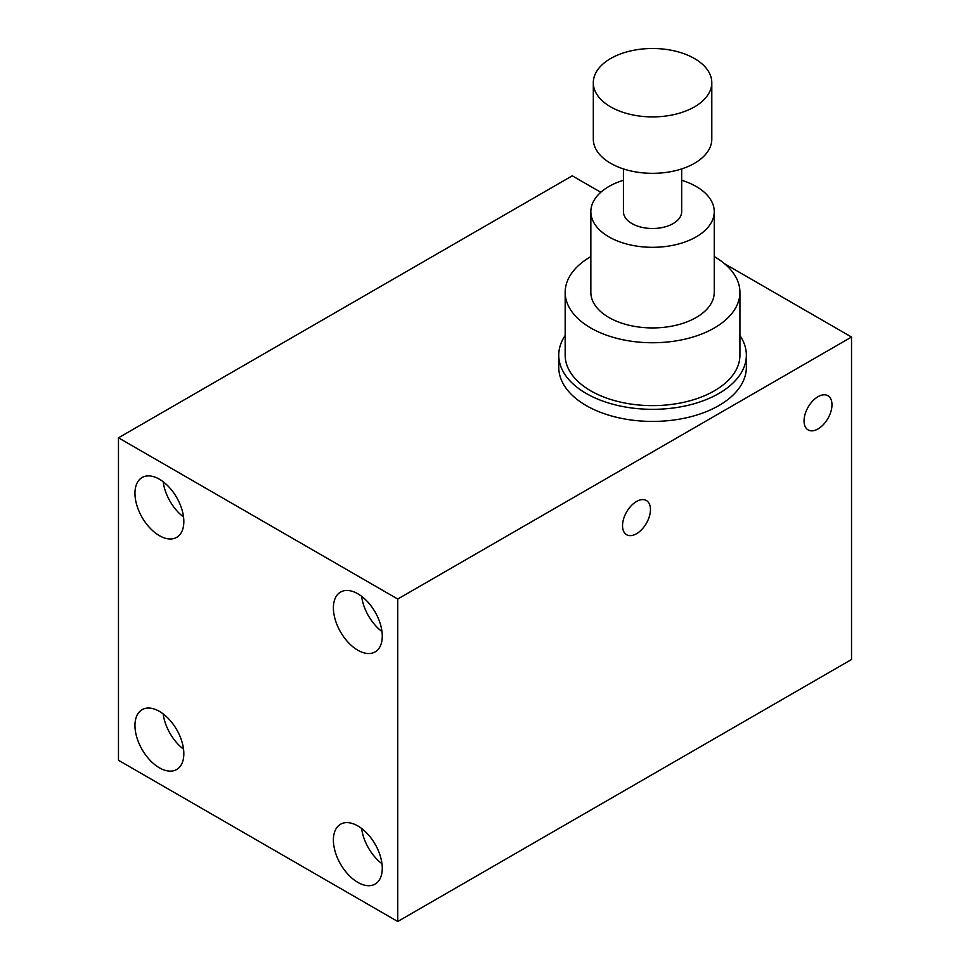 <?xml version="1.0" encoding="UTF-8"?>
<svg xmlns="http://www.w3.org/2000/svg" width="970" height="970" viewBox="0 0 970 970"><rect width="100%" height="100%" fill="white"/><g stroke="black" fill="none" stroke-linecap="round" stroke-linejoin="round"><path stroke-width="1.45" d="M163.178 481.75A34.556 19.946 -120 0 0 183.536 516.998M361.616 596.308A34.556 19.946 -120 0 0 381.962 631.567M361.616 828.465A34.556 19.946 -120 0 0 381.962 863.724M163.178 713.896A34.556 19.946 -120 0 0 183.536 749.155M159.395 535.658A34.556 19.946 60 0 1 136.819 505.2A34.556 19.946 60 0 1 142.117 477.507A34.556 19.946 60 0 1 176.673 497.464A34.556 19.946 60 0 1 176.673 537.368A34.556 19.946 60 0 1 159.395 535.658M357.833 650.215A34.556 19.946 60 0 1 335.256 619.769A34.556 19.946 60 0 1 340.555 592.076A34.556 19.946 60 0 1 375.111 612.021A34.556 19.946 60 0 1 375.111 651.925A34.556 19.946 60 0 1 357.833 650.215M357.833 882.373A34.556 19.946 60 0 1 335.256 851.915A34.556 19.946 60 0 1 340.555 824.233A34.556 19.946 60 0 1 375.111 844.179A34.556 19.946 60 0 1 375.111 884.082A34.556 19.946 60 0 1 357.833 882.373M159.395 767.803A34.556 19.946 60 0 1 136.819 737.358A34.556 19.946 60 0 1 142.117 709.664A34.556 19.946 60 0 1 176.673 729.61A34.556 19.946 60 0 1 176.673 769.513A34.556 19.946 60 0 1 159.395 767.803M739.928 335.499A93.799 54.15 180 0 1 746.354 355.178L746.354 367.278A93.799 54.15 180 0 1 688.445 417.306A93.799 54.15 180 0 1 586.232 405.569A93.799 54.15 180 0 1 558.756 367.278L558.756 355.178A93.799 54.15 180 0 1 565.17 335.499M600.794 192.29L572.264 175.812L118.473 437.809L118.473 760.274L397.736 921.5L851.527 659.503L851.527 337.039L397.736 599.036L118.473 437.809M851.527 337.039L724.626 263.779M804.057 420.883A19.752 11.397 120 0 0 808.143 429.928A19.752 11.397 120 0 0 827.883 418.519A19.752 11.397 120 0 0 827.883 395.724A19.752 11.397 120 0 0 818.013 396.694A19.752 11.397 120 0 0 804.057 420.883M622.534 525.679A19.752 11.397 120 0 0 626.62 534.725A19.752 11.397 120 0 0 646.372 523.315A19.752 11.397 120 0 0 646.372 500.52A19.752 11.397 120 0 0 636.502 501.502A19.752 11.397 120 0 0 622.534 525.679M397.736 599.036L397.736 921.5M746.354 355.178A93.799 54.15 180 0 1 688.445 405.217A93.799 54.15 180 0 1 586.232 393.468A93.799 54.15 180 0 1 558.756 355.178M714.26 256.589A87.373 50.452 180 0 1 739.928 292.297L739.928 355.178A87.373 50.452 180 0 1 685.996 401.786A87.373 50.452 180 0 1 590.766 390.849A87.373 50.452 180 0 1 565.17 355.178L565.17 292.297A87.373 50.452 180 0 1 590.851 256.589M739.928 292.297A87.373 50.452 180 0 1 685.996 338.906A87.373 50.452 180 0 1 590.766 327.969A87.373 50.452 180 0 1 565.17 292.297M681.68 180.274A61.704 35.623 180 0 1 714.26 211.69L714.26 292.297A61.704 35.623 180 0 1 676.175 325.217A61.704 35.623 180 0 1 608.917 317.493A61.704 35.623 180 0 1 590.851 292.297L590.851 211.69A61.704 35.623 180 0 1 623.431 180.274M714.26 211.69A61.704 35.623 180 0 1 676.175 244.598A61.704 35.623 180 0 1 608.917 236.874A61.704 35.623 180 0 1 590.851 211.69M681.68 168.913L681.68 211.69A29.124 16.817 180 0 1 663.698 227.222A29.124 16.817 180 0 1 631.955 223.573A29.124 16.817 180 0 1 623.431 211.69L623.431 168.913M610.663 106.882A59.243 34.205 180 0 1 593.313 82.705A59.243 34.205 180 0 1 652.555 48.5A59.243 34.205 180 0 1 711.798 82.705A59.243 34.205 180 0 1 675.229 114.302A59.243 34.205 180 0 1 610.663 106.882M711.798 82.705L711.798 139.134A59.243 34.205 180 0 1 675.229 170.732A59.243 34.205 180 0 1 610.663 163.312A59.243 34.205 180 0 1 593.313 139.134L593.313 82.705"/></g></svg>
